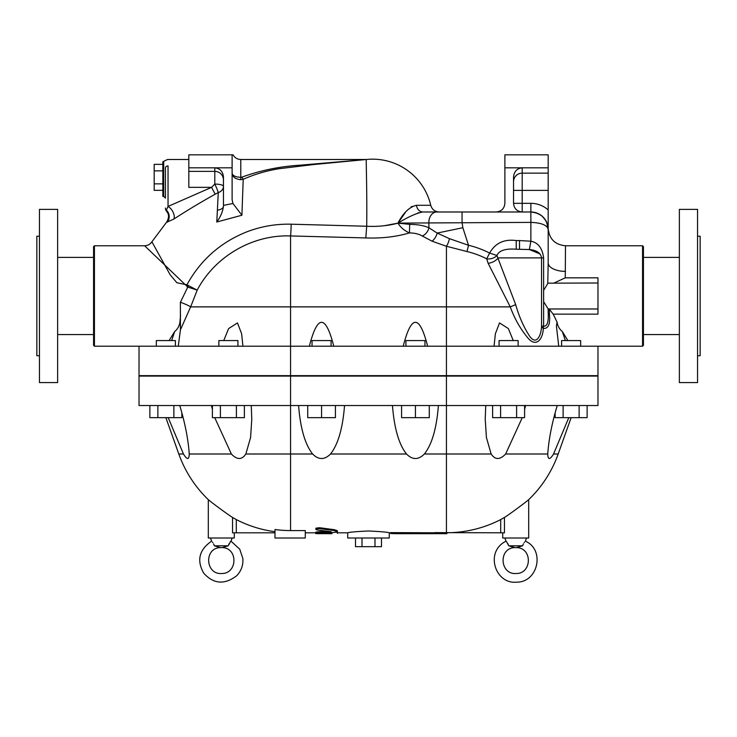 <?xml version="1.0" encoding="UTF-8"?>
<svg xmlns="http://www.w3.org/2000/svg" width="737" height="737" viewBox="0 0 737 737"><rect width="100%" height="100%" fill="white"/><g stroke="black" fill="none" stroke-linecap="round" stroke-linejoin="round"><path stroke-width="1.11" d="M643.429 257.406L679.367 257.406M697.552 236.236L700.15 236.236L700.15 355.731L697.552 355.731M697.552 209.391L697.552 382.577L679.367 382.577L679.367 209.391L697.552 209.391M57.633 257.406L93.571 257.406M39.448 236.236L36.85 236.236L36.85 355.731L39.448 355.731M39.448 209.391L39.448 382.577L57.633 382.577L57.633 209.391L39.448 209.391M162.84 164.351L154.18 164.351L154.18 170.855L162.84 170.855M162.84 183.854L154.18 183.854L154.18 170.855M162.84 190.349L154.18 190.349L154.18 183.854M362.005 538.01L362.005 546.67L355.501 546.67L355.501 538.01M374.995 538.01L374.995 546.67L362.005 546.67M381.499 538.01L381.499 546.67L374.995 546.67M94.437 245.762L93.571 246.628L93.571 345.34L94.437 346.206L94.437 245.762L144.627 245.762L187.788 287.08L180.372 302.382L180.427 329.817L178.271 346.206M180.565 315.316L179.939 322.069C179.358 325.984 177.608 329.144 174.669 331.539L169.123 340.577M642.563 346.206L643.429 345.34L643.429 246.628L642.563 245.762L642.563 346.206L290.562 346.206L290.562 306.878L446.438 306.878L446.438 375.649L139.026 375.649L139.026 346.206L290.562 346.206L290.562 375.649M567.877 340.577L562.331 331.539C559.392 329.144 557.642 325.984 557.061 322.069L553.155 314.137L597.974 314.137L597.974 277.831L565.251 277.831L565.5 245.762C554.979 244.739 549.203 238.963 548.181 228.442L548.181 262.897L548.181 228.442M405.912 346.206L405.912 340.577L424.954 340.577L424.954 346.206M401.582 405.525L401.582 417.649L415.438 417.649L415.438 405.525M429.284 405.525L429.284 417.649L415.438 417.649M561.603 346.206L561.603 340.577L580.655 340.577L580.655 346.206M555.127 413.171L555.127 417.649L563.123 417.649L563.123 405.525M579.125 405.525L579.125 417.649L563.123 417.649M587.122 405.525L587.122 417.649L579.125 417.649M499.078 346.206L499.078 340.577L518.129 340.577L518.129 346.206M492.611 405.525L492.611 417.649L500.607 417.649L500.607 405.525M516.609 405.525L516.609 417.649L500.607 417.649M524.606 405.525L524.606 417.649L516.609 417.649M331.088 346.206L331.088 340.577L312.046 340.577L312.046 346.206M335.418 405.525L335.418 417.649L321.562 417.649L321.562 405.525M307.716 405.525L307.716 417.649L321.562 417.649M175.397 346.206L175.397 340.577L156.345 340.577L156.345 346.206L94.437 346.206M181.873 413.171L181.873 417.649L173.877 417.649L173.877 405.525M157.875 405.525L157.875 417.649L173.877 417.649M149.878 405.525L149.878 417.649L157.875 417.649M237.922 346.206L237.922 340.577L218.871 340.577L218.871 346.206M244.389 405.525L244.389 417.649L236.393 417.649L236.393 405.525M220.391 405.525L220.391 417.649L236.393 417.649M212.394 405.525L212.394 417.649L220.391 417.649M167.225 222.021L173.95 219.009C186.221 210.985 199.967 202.712 215.176 194.19L218.281 192.615L216.779 222.012L241.911 215.241L243.21 179.284C254.818 174.19 266.803 170.662 279.148 168.709L313.815 164.526L366.335 159.496C365.911 159.008 367.201 192.348 366.694 226.25L291.179 224.195C275.675 223.827 260.723 226.443 246.315 232.044C220.234 242.602 200.436 260.198 186.912 284.832L176.862 282.722L170.127 274.726L151.896 241.8L166.415 222.417C169.317 217.83 169.234 213.951 166.157 210.8L165.438 209.013M384.078 225.752L397.943 223.154C388.113 225.771 377.703 226.803 366.694 226.25L365.819 237.931C381.619 238.521 396.165 236.844 409.459 232.901C414.738 233.012 419.012 234.044 422.283 236.006L432.039 241.183L446.438 246.259L446.438 306.878L510.253 306.878C514.656 318.946 520.718 329.522 528.429 338.605C537.08 347.938 543.058 337.887 543.28 328.407C548.273 328.822 550.336 324.335 549.461 314.957L549.369 309.19L548.181 308.757L549.369 309.19L553.155 314.137M240.778 179.681L240.778 177.322C235.407 177.073 232.514 175.655 232.118 173.066C232.514 176.981 235.407 179.192 240.778 179.681L243.21 179.284A4.33 0.571 67 0 1 241.994 177.101L240.778 177.322L240.778 159.496L366.234 159.496A4.33 4.33 79.1 0 0 366.372 159.487A59.752 59.752 0 0 1 430.749 205.301L416.396 205.301C409.357 207.005 403.203 212.947 397.952 223.108L405.792 211.814M411.071 206.977L412.186 206.36M597.974 346.206L597.974 375.649L446.438 375.649M240.778 159.496C237.351 159.367 234.79 157.819 233.095 154.834L188.819 154.834L188.819 187.345L211.556 187.345L168.036 206.434L166.359 210.165A2.598 2.533 180 0 1 165.438 208.23L165.438 208.055M548.181 190.376L548.181 173.149L522.201 173.149L522.201 167.824C516.95 168.386 514.067 171.491 513.542 177.138L513.542 203.329L522.201 203.329L522.201 190.376L548.181 190.376L548.181 229.308C547.13 218.806 541.363 213.039 530.861 211.989L436.792 211.989A10.392 7.95 90 0 0 428.851 222.814L428.934 227.788C424.033 225.577 417.612 224.435 409.698 224.352L397.952 223.154C400.642 227.484 404.484 230.736 409.459 232.901L409.698 224.352M513.542 203.329C514.067 208.58 516.95 211.464 522.201 211.989L522.201 203.329L530.861 203.329L530.861 211.989A17.32 17.32 0 0 1 548.181 229.308L548.181 209.944A25.979 25.979 0 0 0 530.861 203.329M496.222 211.989C501.473 211.464 504.357 208.58 504.882 203.329L504.882 154.834L548.181 154.834L548.181 173.149M188.819 159.496L167.52 159.496L162.84 161.762L162.84 196.401L163.706 196.401L165.438 198.133L165.438 167.898C165.208 158.685 165.208 158.685 165.438 167.898C165.208 158.685 165.208 158.685 165.438 167.898A2.598 1.953 180 0 1 168.036 165.945C167.465 157.396 167.465 157.396 168.036 165.945L168.036 206.434A8.66 5.03 -121.5 0 1 173.95 219.009M403.222 346.206C411.366 314.377 419.5 314.377 427.644 346.206M309.356 346.206C317.5 314.377 325.634 314.377 333.778 346.206M494.057 346.206L495.384 333.704L499.539 322.935L508.364 328.564L513.256 340.577M171.638 340.577L174.669 331.539M223.744 340.577L228.636 328.564L237.461 322.935L241.616 333.704L242.943 346.206M562.331 331.539L565.362 340.577M558.729 346.206L556.407 325.947L557.061 322.069M180.427 329.817L190.653 306.878L290.562 306.878L290.562 235.941L365.819 237.931M180.445 302.234A12.124 1.41 -159.3 0 1 190.653 306.878L197.194 290.111C214.974 256.402 252.496 234.486 290.562 235.941A12.124 0.571 -88.4 0 0 291.179 224.195M188.543 285.477A8.66 0.654 -65.1 0 1 187.788 287.08L197.194 290.111L186.912 284.832L187.253 287.034M430.749 205.301C432.011 209.483 434.821 211.712 439.178 211.989L422.743 211.989C416.727 213.057 408.464 216.761 397.952 223.108L530.861 222.381C541.363 222.804 547.13 225.107 548.181 229.308L548.181 262.897L548.181 229.308L546.679 222.261M540.046 253.97L529.369 249.539C536.693 250.23 540.755 253.012 541.548 257.886L543.62 257.886C542.358 248.139 538.102 242.584 530.861 241.202L529.369 249.539L516.232 249.226L516.232 240.566C504.136 238.917 495.264 243.09 489.626 253.067A94.88 94.88 0 0 0 468.502 245.274L449.45 238.659L437.179 233.076L428.934 227.788A8.66 5.878 123.9 0 1 422.283 236.006M462.053 211.989L462.053 222.381L462.854 227.715L437.179 233.076A8.66 4.477 -64.3 0 1 432.039 241.183M549.461 314.957A8.66 4.284 180 0 1 548.181 312.718C548.697 322.097 547.176 326.583 543.62 326.169C547.176 326.583 548.697 322.097 548.181 312.718L548.181 308.978L543.62 301.617L543.62 257.886M449.45 238.659A8.66 2.699 -74.2 0 1 446.438 246.259L467 251.547A88.422 88.422 0 0 1 486.687 258.816L488.143 263.302L510.253 306.878L515.688 304.639L496.913 255.481C499.096 250.488 505.536 248.406 516.232 249.226M462.854 227.715L468.502 245.274L467 251.547M489.626 253.067L486.687 258.816A8.66 5.785 -9.6 0 0 496.913 255.481L489.626 253.067M488.143 263.302A8.66 4.431 -25.4 0 0 498.212 257.886L541.548 257.886L541.548 326.169A8.66 4.652 8.1 0 0 543.28 328.407A8.66 5.933 120.4 0 1 543.62 326.169L543.62 301.617M543.62 326.169L541.548 326.169C541.262 335.648 536.472 345.699 529.756 336.367C523.767 327.283 519.078 316.707 515.688 304.639M519.511 249.226L519.511 240.566L516.232 240.566M504.882 167.824L548.181 167.824M241.911 215.241L232.947 203.495L232.118 199.709L232.118 167.824L188.819 167.824M232.118 167.824L232.118 154.834M232.947 203.495L223.458 205.393L223.458 177.138C222.933 171.491 220.05 168.386 214.799 167.824L214.799 171.371L188.819 171.371M223.458 205.393L223.458 186.341A8.66 6.845 0 0 1 218.281 192.615A8.66 0.967 -114.7 0 0 214.799 184.084L211.556 187.345L215.176 194.19M167.225 222.233A8.66 8.448 -101.4 0 0 166.359 210.165L166.359 209.971M217.452 210.202A8.66 4.136 180 0 0 223.458 206.259C222.721 211.731 220.492 216.973 216.779 222.012M418.616 212.717L417.796 212.993M416.396 205.301A8.66 6.522 -90 0 0 422.743 211.989M565.5 271.382A17.32 8.485 180 0 1 548.181 262.897L547.766 283.552L543.62 290.36M565.251 277.831L554.058 282.999M597.974 282.999L548.19 283.174M549.71 283.063L550.364 283.22M366.234 159.496L299.627 165.226C279.664 166.461 260.456 170.422 241.994 177.101M213.592 543.851L214.384 545.804C211.068 539.797 211.068 539.797 214.384 545.804C224.011 548.779 219.958 547.388 214.384 545.804L228.203 545.785C231.519 539.797 231.519 539.797 228.203 545.804C218.576 548.779 222.62 547.388 228.203 545.804C218.576 548.779 222.62 547.388 228.203 545.804M210.469 538.01L211.648 541.244M212.413 542.119L212.809 542.635M228.691 544.431L228.995 543.851M219.939 547.609L222.648 547.591C238.309 548.457 237.369 573.819 221.69 573.506C205.559 574.777 203.79 548.521 219.939 547.609L219.884 547.527M523.408 543.851L522.616 545.804C525.932 539.797 525.932 539.797 522.616 545.804C512.989 548.779 517.042 547.388 522.616 545.804L508.797 545.804C518.424 548.779 514.38 547.388 508.797 545.804C518.424 548.779 514.38 547.388 508.797 545.804L508.797 545.785C505.481 539.797 505.481 539.797 508.797 545.804M526.531 538.01L525.352 541.244M524.587 542.119L524.191 542.635M519.419 546.67L518.369 546.983M517.061 547.591L517.061 547.609C532.722 548.457 531.782 573.819 516.103 573.506C499.972 574.777 498.203 548.521 514.352 547.609L517.061 547.609M508.309 544.431L508.005 543.851M317.288 531.884L317.288 532.759C314.939 533.109 315.749 533.284 319.711 533.266L334.395 532.427L337.417 531.617L334.395 530.585L319.536 528.622L316.588 528.798L315.768 529.35L317.288 530.004L331.18 531.69L315.768 533.035L315.768 532.169L317.288 531.884L327.283 531.147M315.768 529.35L315.98 528.153L319.536 527.72L334.395 529.7L337.417 530.732L337.417 531.617M331.963 533.68L318.495 533.662C314.985 533.616 314.985 533.542 318.495 533.431M331.963 533.321L331.963 532.602M337.417 533.321L337.417 532.446L336.044 532.243M446.889 532.814L446.889 533.68L394.599 533.68L390.601 533.477L390.601 532.611L434.885 532.787M434.885 533.477L434.885 532.611L504.458 532.814L504.458 517.457L500.709 519.585L504.458 517.457C510.704 513.56 528.125 500.386 528.696 499.658C528.125 500.386 510.704 513.56 504.458 517.457M418.745 533.652L418.745 532.787M416.368 533.477L416.368 532.611M522.266 417.649L505.628 454.001C499.935 459.971 495.107 459.971 491.155 454.001L446.438 454.001L446.438 532.74L443.729 532.814M502.717 532.814L502.717 538.01L528.696 538.01L528.696 499.658A118.629 118.629 0 0 0 558.185 454.001L553.542 454.001C549.866 459.971 547.932 459.971 547.748 454.001L547.748 453.863M234.126 518.415L232.855 517.66M236.291 532.814L236.291 519.585L232.542 517.457C226.296 513.56 208.875 500.386 208.304 499.658C208.875 500.386 226.296 513.56 232.542 517.457C226.296 513.56 208.875 500.386 208.304 499.658C208.875 500.386 226.296 513.56 232.542 517.457L232.542 532.814L274.984 532.814M236.291 519.585A118.556 118.556 0 0 0 274.984 531.709M274.984 529.525A116.391 116.391 0 0 0 290.562 530.576L305.284 530.576L305.284 538.01L274.984 538.01L274.984 529.525M179.754 405.525C185.051 423.112 188.221 439.27 189.252 454.001L231.372 454.001C237.065 459.971 241.893 459.971 245.845 454.001L250.589 437.492L251.778 419.095L250.589 437.492L245.845 454.001L312.626 454.001C305.054 444.448 300.374 428.28 298.596 405.525M189.252 453.863L189.252 454.001C189.068 459.971 187.134 459.971 183.458 454.001L168.193 417.649M234.283 532.814L234.283 538.01L208.304 538.01L208.304 499.658A118.629 118.629 0 0 1 178.815 454.001L183.458 454.001M446.438 532.74A118.556 118.556 0 0 0 500.709 519.585L500.709 532.814M389.283 532.814L389.283 538.01L347.717 538.01L347.717 532.814C348.951 532.206 355.879 531.598 368.5 530.981C381.121 531.598 388.049 532.206 389.283 532.814L390.601 532.814M139.026 376.082L597.974 376.082L597.974 405.525L139.026 405.525L139.026 376.082M485.222 419.049L486.411 437.492L491.155 454.001L486.411 437.492L485.222 419.095L485.747 405.525M525.582 405.525L524.606 409.357M505.628 454.001L547.748 454.001C548.779 439.27 551.949 423.112 557.246 405.525M568.807 417.649L553.542 454.001M438.404 405.525C436.626 428.28 431.946 444.448 424.374 454.001C418.413 460.017 412.453 460.017 406.492 454.001C398.92 444.448 394.24 428.28 392.462 405.525M344.538 405.525C342.76 428.28 338.08 444.448 330.508 454.001C324.547 460.017 318.587 460.017 312.626 454.001M251.253 405.525L251.778 419.049M231.372 454.001L214.734 417.649M212.394 409.357L211.418 405.525M513.542 190.376L522.201 190.376L522.201 173.149A8.66 8.614 180 0 0 513.542 181.763M163.706 161.762L163.706 196.401M546.974 222.952L548.181 229.308A17.32 17.32 0 0 0 530.861 211.989L530.861 241.202L519.511 240.566M223.458 186.341A8.66 2.257 -0 0 0 214.799 184.084L214.799 171.371A8.66 8.614 180 0 1 223.458 179.985M319.711 528.65L319.711 527.747M334.395 530.585L334.395 529.7M330.231 533.662L330.231 532.814M290.562 530.576L290.562 376.082M446.438 376.082L446.438 454.001L424.374 454.001M330.508 454.001L406.492 454.001M643.429 334.561L679.367 334.561M57.633 334.561L93.571 334.561M642.563 245.762L565.5 245.762M545.795 220.547L542.137 216.162M548.181 308.775L548.181 309.733M151.896 241.8C150.145 244.343 147.722 245.67 144.627 245.762M597.974 308.978L548.181 308.978M211.583 541.179C199.119 549.774 196.503 560.452 203.744 573.202C213.573 584.082 224.527 584.948 236.614 575.818C241.275 570.954 243.348 565.168 242.842 558.443L239.728 549.176L231.003 541.179L232.118 538.01M525.417 541.179C545.297 549.747 538.084 582.681 516.444 582.166C495.218 584.321 484.531 551.718 505.997 541.179L504.882 538.01M315.768 533.579L315.768 532.814L305.284 532.814M394.599 533.68L442.863 533.68M558.185 454.001L571.138 417.649M328.582 532.814L331.963 532.814M337.417 532.814L347.717 532.814M178.815 454.001L165.862 417.649"/></g></svg>
